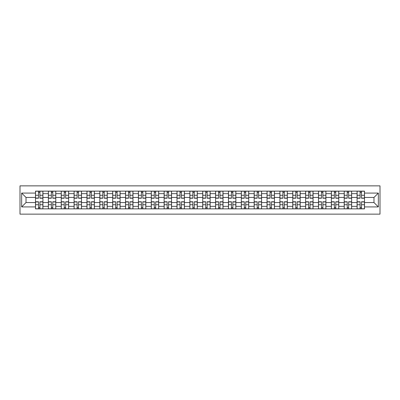 <?xml version="1.0" encoding="UTF-8"?>
<svg xmlns="http://www.w3.org/2000/svg" width="400" height="400" viewBox="0 0 400 400"><rect width="100%" height="100%" fill="white"/><g stroke="black" fill="none" stroke-linecap="round" stroke-linejoin="round"><path stroke-width="0.6" d="M20 214.14L380 214.14L380 185.86L20 185.86L20 214.14M48.365 208.865L48.365 193.65L42.925 193.65L42.925 208.865M42.925 193.65L42.925 191.135M48.365 193.65L48.365 191.135M55.785 191.135L55.785 208.865M61.23 208.865L61.23 191.135M68.65 191.135L68.65 208.865M74.09 208.865L74.09 191.135M81.51 191.135L81.51 208.865M86.955 208.865L86.955 191.135M94.375 191.135L94.375 208.865M99.815 208.865L99.815 191.135M107.24 191.135L107.24 208.865M112.68 208.865L112.68 191.135M120.1 191.135L120.1 208.865M125.545 208.865L125.545 191.135M132.965 191.135L132.965 208.865M138.405 208.865L138.405 191.135M145.825 191.135L145.825 208.865M151.27 208.865L151.27 191.135M158.69 191.135L158.69 208.865M164.13 208.865L164.13 191.135M171.555 191.135L171.555 208.865M176.995 208.865L176.995 191.135M184.415 191.135L184.415 208.865M189.86 208.865L189.86 191.135M197.28 191.135L197.28 208.865M202.72 208.865L202.72 191.135M210.14 191.135L210.14 208.865M215.585 208.865L215.585 191.135M223.005 191.135L223.005 208.865M228.445 208.865L228.445 191.135M235.87 191.135L235.87 208.865M241.31 208.865L241.31 191.135M248.73 191.135L248.73 208.865M254.175 208.865L254.175 191.135M261.595 191.135L261.595 208.865M267.035 208.865L267.035 191.135M274.455 191.135L274.455 208.865M279.9 208.865L279.9 191.135M287.32 191.135L287.32 208.865M292.76 208.865L292.76 191.135M300.185 191.135L300.185 208.865M305.625 208.865L305.625 191.135M313.045 191.135L313.045 208.865M318.49 208.865L318.49 191.135M325.91 191.135L325.91 208.865M331.35 208.865L331.35 191.135M338.77 191.135L338.77 208.865M344.215 208.865L344.215 191.135M351.635 191.135L351.635 208.865M357.075 208.865L357.075 191.135M357.075 202.555L351.635 202.555M344.215 202.555L338.77 202.555M331.35 202.555L325.91 202.555M318.49 202.555L313.045 202.555M305.625 202.555L300.185 202.555M292.76 202.555L287.32 202.555M279.9 202.555L274.455 202.555M267.035 202.555L261.595 202.555M254.175 202.555L248.73 202.555M241.31 202.555L235.87 202.555M228.445 202.555L223.005 202.555M215.585 202.555L210.14 202.555M202.72 202.555L197.28 202.555M189.86 202.555L184.415 202.555M176.995 202.555L171.555 202.555M164.13 202.555L158.69 202.555M151.27 202.555L145.825 202.555M138.405 202.555L132.965 202.555M125.545 202.555L120.1 202.555M112.68 202.555L107.24 202.555M99.815 202.555L94.375 202.555M86.955 202.555L81.51 202.555M74.09 202.555L68.65 202.555M61.23 202.555L55.785 202.555M48.365 202.555L42.925 202.555M357.075 197.445L351.635 197.445M344.215 197.445L338.77 197.445M331.35 197.445L325.91 197.445M318.49 197.445L313.045 197.445M305.625 197.445L300.185 197.445M292.76 197.445L287.32 197.445M279.9 197.445L274.455 197.445M267.035 197.445L261.595 197.445M254.175 197.445L248.73 197.445M241.31 197.445L235.87 197.445M228.445 197.445L223.005 197.445M215.585 197.445L210.14 197.445M202.72 197.445L197.28 197.445M189.86 197.445L184.415 197.445M176.995 197.445L171.555 197.445M164.13 197.445L158.69 197.445M151.27 197.445L145.825 197.445M138.405 197.445L132.965 197.445M125.545 197.445L120.1 197.445M112.68 197.445L107.24 197.445M99.815 197.445L94.375 197.445M86.955 197.445L81.51 197.445M74.09 197.445L68.65 197.445M61.23 197.445L55.785 197.445M48.365 197.445L42.925 197.445M26.02 202.555L35.5 202.555L35.5 197.445L26.02 197.445L26.02 202.555L21.65 206.925L21.65 193.075L35.5 193.075L35.5 197.445M364.5 197.445L364.5 202.555L373.98 202.555L373.98 197.445L364.5 197.445L364.5 191.135L35.5 191.135L35.5 193.075M364.5 193.075L378.35 193.075L378.35 206.925L364.5 206.925L364.5 202.555M35.5 202.555L35.5 208.865L364.5 208.865L364.5 206.925M35.5 206.925L21.65 206.925M39.915 207.625L38.51 207.625M38.51 192.375L39.915 192.375M52.775 207.625L51.375 207.625M51.375 192.375L52.775 192.375M65.64 207.625L64.235 207.625M64.235 192.375L65.64 192.375M78.5 207.625L77.1 207.625M77.1 192.375L78.5 192.375M91.365 207.625L89.965 207.625M89.965 192.375L91.365 192.375M104.23 207.625L102.825 207.625M102.825 192.375L104.23 192.375M117.09 207.625L115.69 207.625M115.69 192.375L117.09 192.375M129.955 207.625L128.55 207.625M128.55 192.375L129.955 192.375M142.815 207.625L141.415 207.625M141.415 192.375L142.815 192.375M155.68 207.625L154.28 207.625M154.28 192.375L155.68 192.375M168.545 207.625L167.14 207.625M167.14 192.375L168.545 192.375M181.405 207.625L180.005 207.625M180.005 192.375L181.405 192.375M194.27 207.625L192.87 207.625M192.87 192.375L194.27 192.375M207.13 207.625L205.73 207.625M205.73 192.375L207.13 192.375M219.995 207.625L218.595 207.625M218.595 192.375L219.995 192.375M232.86 207.625L231.455 207.625M231.455 192.375L232.86 192.375M245.72 207.625L244.32 207.625M244.32 192.375L245.72 192.375M258.585 207.625L257.185 207.625M257.185 192.375L258.585 192.375M271.45 207.625L270.045 207.625M270.045 192.375L271.45 192.375M284.31 207.625L282.91 207.625M282.91 192.375L284.31 192.375M297.175 207.625L295.77 207.625M295.77 192.375L297.175 192.375M310.035 207.625L308.635 207.625M308.635 192.375L310.035 192.375M322.9 207.625L321.5 207.625M321.5 192.375L322.9 192.375M335.765 207.625L334.36 207.625M334.36 192.375L335.765 192.375M348.625 207.625L347.225 207.625M347.225 192.375L348.625 192.375M361.49 207.625L360.085 207.625M360.085 192.375L361.49 192.375M21.65 193.075L26.02 197.445M373.98 202.555L378.35 206.925M373.98 197.445L378.35 193.075M39.915 198.225L39.915 191.22L42.88 191.22L42.88 198.225L39.915 198.225M38.51 192.29L39.915 192.29M41.11 191.22L35.545 191.22L35.545 198.225L38.51 198.225L38.51 191.22L37.315 191.22M38.51 201.775L38.51 208.78L35.545 208.78L35.545 201.775L38.51 201.775M39.915 207.71L38.51 207.71M37.315 208.78L42.88 208.78L42.88 201.775L39.915 201.775L39.915 208.78L41.11 208.78M52.775 198.225L52.775 191.22L55.745 191.22L55.745 198.225L52.775 198.225M51.375 192.29L52.775 192.29M53.97 191.22L48.405 191.22L48.405 198.225L51.375 198.225L51.375 191.22L50.18 191.22M65.64 198.225L65.64 191.22L68.605 191.22L68.605 198.225L65.64 198.225M64.235 192.29L65.64 192.29M66.835 191.22L61.27 191.22L61.27 198.225L64.235 198.225L64.235 191.22L63.04 191.22M51.375 201.775L51.375 208.78L48.405 208.78L48.405 201.775L51.375 201.775M52.775 207.71L51.375 207.71M50.18 208.78L55.745 208.78L55.745 201.775L52.775 201.775L52.775 208.78L53.97 208.78M64.235 201.775L64.235 208.78L61.27 208.78L61.27 201.775L64.235 201.775M65.64 207.71L64.235 207.71M63.04 208.78L68.605 208.78L68.605 201.775L65.64 201.775L65.64 208.78L66.835 208.78M78.5 198.225L78.5 191.22L81.47 191.22L81.47 198.225L78.5 198.225M77.1 192.29L78.5 192.29M79.7 191.22L74.13 191.22L74.13 198.225L77.1 198.225L77.1 191.22L75.905 191.22M91.365 198.225L91.365 191.22L94.335 191.22L94.335 198.225L91.365 198.225M89.965 192.29L91.365 192.29M92.56 191.22L86.995 191.22L86.995 198.225L89.965 198.225L89.965 191.22L88.77 191.22M104.23 198.225L104.23 191.22L107.195 191.22L107.195 198.225L104.23 198.225M102.825 192.29L104.23 192.29M105.425 191.22L99.86 191.22L99.86 198.225L102.825 198.225L102.825 191.22L101.63 191.22M77.1 201.775L77.1 208.78L74.13 208.78L74.13 201.775L77.1 201.775M78.5 207.71L77.1 207.71M75.905 208.78L81.47 208.78L81.47 201.775L78.5 201.775L78.5 208.78L79.7 208.78M89.965 201.775L89.965 208.78L86.995 208.78L86.995 201.775L89.965 201.775M91.365 207.71L89.965 207.71M88.77 208.78L94.335 208.78L94.335 201.775L91.365 201.775L91.365 208.78L92.56 208.78M102.825 201.775L102.825 208.78L99.86 208.78L99.86 201.775L102.825 201.775M104.23 207.71L102.825 207.71M101.63 208.78L107.195 208.78L107.195 201.775L104.23 201.775L104.23 208.78L105.425 208.78M115.69 201.775L115.69 208.78L112.72 208.78L112.72 201.775L115.69 201.775M117.09 207.71L115.69 207.71M114.495 208.78L120.06 208.78L120.06 201.775L117.09 201.775L117.09 208.78L118.285 208.78M128.55 201.775L128.55 208.78L125.585 208.78L125.585 201.775L128.55 201.775M129.955 207.71L128.55 207.71M127.355 208.78L132.925 208.78L132.925 201.775L129.955 201.775L129.955 208.78L131.15 208.78M141.415 201.775L141.415 208.78L138.445 208.78L138.445 201.775L141.415 201.775M142.815 207.71L141.415 207.71M140.22 208.78L145.785 208.78L145.785 201.775L142.815 201.775L142.815 208.78L144.015 208.78M154.28 201.775L154.28 208.78L151.31 208.78L151.31 201.775L154.28 201.775M155.68 207.71L154.28 207.71M153.085 208.78L158.65 208.78L158.65 201.775L155.68 201.775L155.68 208.78L156.875 208.78M167.14 201.775L167.14 208.78L164.175 208.78L164.175 201.775L167.14 201.775M168.545 207.71L167.14 207.71M165.945 208.78L171.51 208.78L171.51 201.775L168.545 201.775L168.545 208.78L169.74 208.78M180.005 201.775L180.005 208.78L177.035 208.78L177.035 201.775L180.005 201.775M181.405 207.71L180.005 207.71M178.81 208.78L184.375 208.78L184.375 201.775L181.405 201.775L181.405 208.78L182.6 208.78M192.87 201.775L192.87 208.78L189.9 208.78L189.9 201.775L192.87 201.775M194.27 207.71L192.87 207.71M191.67 208.78L197.24 208.78L197.24 201.775L194.27 201.775L194.27 208.78L195.465 208.78M205.73 201.775L205.73 208.78L202.76 208.78L202.76 201.775L205.73 201.775M207.13 207.71L205.73 207.71M204.535 208.78L210.1 208.78L210.1 201.775L207.13 201.775L207.13 208.78L208.33 208.78M218.595 201.775L218.595 208.78L215.625 208.78L215.625 201.775L218.595 201.775M219.995 207.71L218.595 207.71M217.4 208.78L222.965 208.78L222.965 201.775L219.995 201.775L219.995 208.78L221.19 208.78M231.455 201.775L231.455 208.78L228.49 208.78L228.49 201.775L231.455 201.775M232.86 207.71L231.455 207.71M230.26 208.78L235.825 208.78L235.825 201.775L232.86 201.775L232.86 208.78L234.055 208.78M244.32 201.775L244.32 208.78L241.35 208.78L241.35 201.775L244.32 201.775M245.72 207.71L244.32 207.71M243.125 208.78L248.69 208.78L248.69 201.775L245.72 201.775L245.72 208.78L246.915 208.78M257.185 201.775L257.185 208.78L254.215 208.78L254.215 201.775L257.185 201.775M258.585 207.71L257.185 207.71M255.985 208.78L261.555 208.78L261.555 201.775L258.585 201.775L258.585 208.78L259.78 208.78M270.045 201.775L270.045 208.78L267.075 208.78L267.075 201.775L270.045 201.775M271.45 207.71L270.045 207.71M268.85 208.78L274.415 208.78L274.415 201.775L271.45 201.775L271.45 208.78L272.645 208.78M282.91 201.775L282.91 208.78L279.94 208.78L279.94 201.775L282.91 201.775M284.31 207.71L282.91 207.71M281.715 208.78L287.28 208.78L287.28 201.775L284.31 201.775L284.31 208.78L285.505 208.78M295.77 201.775L295.77 208.78L292.805 208.78L292.805 201.775L295.77 201.775M297.175 207.71L295.77 207.71M294.575 208.78L300.14 208.78L300.14 201.775L297.175 201.775L297.175 208.78L298.37 208.78M308.635 201.775L308.635 208.78L305.665 208.78L305.665 201.775L308.635 201.775M310.035 207.71L308.635 207.71M307.44 208.78L313.005 208.78L313.005 201.775L310.035 201.775L310.035 208.78L311.23 208.78M117.09 198.225L117.09 191.22L120.06 191.22L120.06 198.225L117.09 198.225M115.69 192.29L117.09 192.29M118.285 191.22L112.72 191.22L112.72 198.225L115.69 198.225L115.69 191.22L114.495 191.22M129.955 198.225L129.955 191.22L132.925 191.22L132.925 198.225L129.955 198.225M128.55 192.29L129.955 192.29M131.15 191.22L125.585 191.22L125.585 198.225L128.55 198.225L128.55 191.22L127.355 191.22M142.815 198.225L142.815 191.22L145.785 191.22L145.785 198.225L142.815 198.225M141.415 192.29L142.815 192.29M144.015 191.22L138.445 191.22L138.445 198.225L141.415 198.225L141.415 191.22L140.22 191.22M155.68 198.225L155.68 191.22L158.65 191.22L158.65 198.225L155.68 198.225M154.28 192.29L155.68 192.29M156.875 191.22L151.31 191.22L151.31 198.225L154.28 198.225L154.28 191.22L153.085 191.22M168.545 198.225L168.545 191.22L171.51 191.22L171.51 198.225L168.545 198.225M167.14 192.29L168.545 192.29M169.74 191.22L164.175 191.22L164.175 198.225L167.14 198.225L167.14 191.22L165.945 191.22M181.405 198.225L181.405 191.22L184.375 191.22L184.375 198.225L181.405 198.225M180.005 192.29L181.405 192.29M182.6 191.22L177.035 191.22L177.035 198.225L180.005 198.225L180.005 191.22L178.81 191.22M194.27 198.225L194.27 191.22L197.24 191.22L197.24 198.225L194.27 198.225M192.87 192.29L194.27 192.29M195.465 191.22L189.9 191.22L189.9 198.225L192.87 198.225L192.87 191.22L191.67 191.22M207.13 198.225L207.13 191.22L210.1 191.22L210.1 198.225L207.13 198.225M205.73 192.29L207.13 192.29M208.33 191.22L202.76 191.22L202.76 198.225L205.73 198.225L205.73 191.22L204.535 191.22M219.995 198.225L219.995 191.22L222.965 191.22L222.965 198.225L219.995 198.225M218.595 192.29L219.995 192.29M221.19 191.22L215.625 191.22L215.625 198.225L218.595 198.225L218.595 191.22L217.4 191.22M232.86 198.225L232.86 191.22L235.825 191.22L235.825 198.225L232.86 198.225M231.455 192.29L232.86 192.29M234.055 191.22L228.49 191.22L228.49 198.225L231.455 198.225L231.455 191.22L230.26 191.22M245.72 198.225L245.72 191.22L248.69 191.22L248.69 198.225L245.72 198.225M244.32 192.29L245.72 192.29M246.915 191.22L241.35 191.22L241.35 198.225L244.32 198.225L244.32 191.22L243.125 191.22M258.585 198.225L258.585 191.22L261.555 191.22L261.555 198.225L258.585 198.225M257.185 192.29L258.585 192.29M259.78 191.22L254.215 191.22L254.215 198.225L257.185 198.225L257.185 191.22L255.985 191.22M271.45 198.225L271.45 191.22L274.415 191.22L274.415 198.225L271.45 198.225M270.045 192.29L271.45 192.29M272.645 191.22L267.075 191.22L267.075 198.225L270.045 198.225L270.045 191.22L268.85 191.22M284.31 198.225L284.31 191.22L287.28 191.22L287.28 198.225L284.31 198.225M282.91 192.29L284.31 192.29M285.505 191.22L279.94 191.22L279.94 198.225L282.91 198.225L282.91 191.22L281.715 191.22M297.175 198.225L297.175 191.22L300.14 191.22L300.14 198.225L297.175 198.225M295.77 192.29L297.175 192.29M298.37 191.22L292.805 191.22L292.805 198.225L295.77 198.225L295.77 191.22L294.575 191.22M310.035 198.225L310.035 191.22L313.005 191.22L313.005 198.225L310.035 198.225M308.635 192.29L310.035 192.29M311.23 191.22L305.665 191.22L305.665 198.225L308.635 198.225L308.635 191.22L307.44 191.22M322.9 198.225L322.9 191.22L325.87 191.22L325.87 198.225L322.9 198.225M321.5 192.29L322.9 192.29M324.095 191.22L318.53 191.22L318.53 198.225L321.5 198.225L321.5 191.22L320.3 191.22M335.765 198.225L335.765 191.22L338.73 191.22L338.73 198.225L335.765 198.225M334.36 192.29L335.765 192.29M336.96 191.22L331.395 191.22L331.395 198.225L334.36 198.225L334.36 191.22L333.165 191.22M348.625 198.225L348.625 191.22L351.595 191.22L351.595 198.225L348.625 198.225M347.225 192.29L348.625 192.29M349.82 191.22L344.255 191.22L344.255 198.225L347.225 198.225L347.225 191.22L346.03 191.22M361.49 198.225L361.49 191.22L364.455 191.22L364.455 198.225L361.49 198.225M360.085 192.29L361.49 192.29M362.685 191.22L357.12 191.22L357.12 198.225L360.085 198.225L360.085 191.22L358.89 191.22M321.5 201.775L321.5 208.78L318.53 208.78L318.53 201.775L321.5 201.775M322.9 207.71L321.5 207.71M320.3 208.78L325.87 208.78L325.87 201.775L322.9 201.775L322.9 208.78L324.095 208.78M334.36 201.775L334.36 208.78L331.395 208.78L331.395 201.775L334.36 201.775M335.765 207.71L334.36 207.71M333.165 208.78L338.73 208.78L338.73 201.775L335.765 201.775L335.765 208.78L336.96 208.78M347.225 201.775L347.225 208.78L344.255 208.78L344.255 201.775L347.225 201.775M348.625 207.71L347.225 207.71M346.03 208.78L351.595 208.78L351.595 201.775L348.625 201.775L348.625 208.78L349.82 208.78M360.085 201.775L360.085 208.78L357.12 208.78L357.12 201.775L360.085 201.775M361.49 207.71L360.085 207.71M358.89 208.78L364.455 208.78L364.455 201.775L361.49 201.775L361.49 208.78L362.685 208.78M344.215 193.65L338.77 193.65M331.35 193.65L325.91 193.65M318.49 193.65L313.045 193.65M305.625 193.65L300.185 193.65M292.76 193.65L287.32 193.65M279.9 193.65L274.455 193.65M267.035 193.65L261.595 193.65M254.175 193.65L248.73 193.65M241.31 193.65L235.87 193.65M228.445 193.65L223.005 193.65M215.585 193.65L210.14 193.65M202.72 193.65L197.28 193.65M189.86 193.65L184.415 193.65M176.995 193.65L171.555 193.65M164.13 193.65L158.69 193.65M151.27 193.65L145.825 193.65M138.405 193.65L132.965 193.65M125.545 193.65L120.1 193.65M112.68 193.65L107.24 193.65M99.815 193.65L94.375 193.65M86.955 193.65L81.51 193.65M74.09 193.65L68.65 193.65M61.23 193.65L55.785 193.65M357.075 193.65L351.635 193.65M344.215 206.35L338.77 206.35M331.35 206.35L325.91 206.35M318.49 206.35L313.045 206.35M305.625 206.35L300.185 206.35M292.76 206.35L287.32 206.35M279.9 206.35L274.455 206.35M267.035 206.35L261.595 206.35M254.175 206.35L248.73 206.35M241.31 206.35L235.87 206.35M228.445 206.35L223.005 206.35M215.585 206.35L210.14 206.35M202.72 206.35L197.28 206.35M189.86 206.35L184.415 206.35M176.995 206.35L171.555 206.35M164.13 206.35L158.69 206.35M151.27 206.35L145.825 206.35M138.405 206.35L132.965 206.35M125.545 206.35L120.1 206.35M112.68 206.35L107.24 206.35M99.815 206.35L94.375 206.35M86.955 206.35L81.51 206.35M74.09 206.35L68.65 206.35M61.23 206.35L55.785 206.35M48.365 206.35L42.925 206.35M357.075 206.35L351.635 206.35M39.915 198.055L42.88 198.055M39.915 195.27L42.88 195.27M35.545 198.055L38.51 198.055M35.545 195.27L38.51 195.27M38.51 201.945L35.545 201.945M38.51 204.73L35.545 204.73M42.88 201.945L39.915 201.945M42.88 204.73L39.915 204.73M52.775 198.055L55.745 198.055M52.775 195.27L55.745 195.27M48.405 198.055L51.375 198.055M48.405 195.27L51.375 195.27M65.64 198.055L68.605 198.055M65.64 195.27L68.605 195.27M61.27 198.055L64.235 198.055M61.27 195.27L64.235 195.27M51.375 201.945L48.405 201.945M51.375 204.73L48.405 204.73M55.745 201.945L52.775 201.945M55.745 204.73L52.775 204.73M64.235 201.945L61.27 201.945M64.235 204.73L61.27 204.73M68.605 201.945L65.64 201.945M68.605 204.73L65.64 204.73M78.5 198.055L81.47 198.055M78.5 195.27L81.47 195.27M74.13 198.055L77.1 198.055M74.13 195.27L77.1 195.27M91.365 198.055L94.335 198.055M91.365 195.27L94.335 195.27M86.995 198.055L89.965 198.055M86.995 195.27L89.965 195.27M104.23 198.055L107.195 198.055M104.23 195.27L107.195 195.27M99.86 198.055L102.825 198.055M99.86 195.27L102.825 195.27M77.1 201.945L74.13 201.945M77.1 204.73L74.13 204.73M81.47 201.945L78.5 201.945M81.47 204.73L78.5 204.73M89.965 201.945L86.995 201.945M89.965 204.73L86.995 204.73M94.335 201.945L91.365 201.945M94.335 204.73L91.365 204.73M102.825 201.945L99.86 201.945M102.825 204.73L99.86 204.73M107.195 201.945L104.23 201.945M107.195 204.73L104.23 204.73M115.69 201.945L112.72 201.945M115.69 204.73L112.72 204.73M120.06 201.945L117.09 201.945M120.06 204.73L117.09 204.73M128.55 201.945L125.585 201.945M128.55 204.73L125.585 204.73M132.925 201.945L129.955 201.945M132.925 204.73L129.955 204.73M141.415 201.945L138.445 201.945M141.415 204.73L138.445 204.73M145.785 201.945L142.815 201.945M145.785 204.73L142.815 204.73M154.28 201.945L151.31 201.945M154.28 204.73L151.31 204.73M158.65 201.945L155.68 201.945M158.65 204.73L155.68 204.73M167.14 201.945L164.175 201.945M167.14 204.73L164.175 204.73M171.51 201.945L168.545 201.945M171.51 204.73L168.545 204.73M180.005 201.945L177.035 201.945M180.005 204.73L177.035 204.73M184.375 201.945L181.405 201.945M184.375 204.73L181.405 204.73M192.87 201.945L189.9 201.945M192.87 204.73L189.9 204.73M197.24 201.945L194.27 201.945M197.24 204.73L194.27 204.73M205.73 201.945L202.76 201.945M205.73 204.73L202.76 204.73M210.1 201.945L207.13 201.945M210.1 204.73L207.13 204.73M218.595 201.945L215.625 201.945M218.595 204.73L215.625 204.73M222.965 201.945L219.995 201.945M222.965 204.73L219.995 204.73M231.455 201.945L228.49 201.945M231.455 204.73L228.49 204.73M235.825 201.945L232.86 201.945M235.825 204.73L232.86 204.73M244.32 201.945L241.35 201.945M244.32 204.73L241.35 204.73M248.69 201.945L245.72 201.945M248.69 204.73L245.72 204.73M257.185 201.945L254.215 201.945M257.185 204.73L254.215 204.73M261.555 201.945L258.585 201.945M261.555 204.73L258.585 204.73M270.045 201.945L267.075 201.945M270.045 204.73L267.075 204.73M274.415 201.945L271.45 201.945M274.415 204.73L271.45 204.73M282.91 201.945L279.94 201.945M282.91 204.73L279.94 204.73M287.28 201.945L284.31 201.945M287.28 204.73L284.31 204.73M295.77 201.945L292.805 201.945M295.77 204.73L292.805 204.73M300.14 201.945L297.175 201.945M300.14 204.73L297.175 204.73M308.635 201.945L305.665 201.945M308.635 204.73L305.665 204.73M313.005 201.945L310.035 201.945M313.005 204.73L310.035 204.73M117.09 198.055L120.06 198.055M117.09 195.27L120.06 195.27M112.72 198.055L115.69 198.055M112.72 195.27L115.69 195.27M129.955 198.055L132.925 198.055M129.955 195.27L132.925 195.27M125.585 198.055L128.55 198.055M125.585 195.27L128.55 195.27M142.815 198.055L145.785 198.055M142.815 195.27L145.785 195.27M138.445 198.055L141.415 198.055M138.445 195.27L141.415 195.27M155.68 198.055L158.65 198.055M155.68 195.27L158.65 195.27M151.31 198.055L154.28 198.055M151.31 195.27L154.28 195.27M168.545 198.055L171.51 198.055M168.545 195.27L171.51 195.27M164.175 198.055L167.14 198.055M164.175 195.27L167.14 195.27M181.405 198.055L184.375 198.055M181.405 195.27L184.375 195.27M177.035 198.055L180.005 198.055M177.035 195.27L180.005 195.27M194.27 198.055L197.24 198.055M194.27 195.27L197.24 195.27M189.9 198.055L192.87 198.055M189.9 195.27L192.87 195.27M207.13 198.055L210.1 198.055M207.13 195.27L210.1 195.27M202.76 198.055L205.73 198.055M202.76 195.27L205.73 195.27M219.995 198.055L222.965 198.055M219.995 195.27L222.965 195.27M215.625 198.055L218.595 198.055M215.625 195.27L218.595 195.27M232.86 198.055L235.825 198.055M232.86 195.27L235.825 195.27M228.49 198.055L231.455 198.055M228.49 195.27L231.455 195.27M245.72 198.055L248.69 198.055M245.72 195.27L248.69 195.27M241.35 198.055L244.32 198.055M241.35 195.27L244.32 195.27M258.585 198.055L261.555 198.055M258.585 195.27L261.555 195.27M254.215 198.055L257.185 198.055M254.215 195.27L257.185 195.27M271.45 198.055L274.415 198.055M271.45 195.27L274.415 195.27M267.075 198.055L270.045 198.055M267.075 195.27L270.045 195.27M284.31 198.055L287.28 198.055M284.31 195.27L287.28 195.27M279.94 198.055L282.91 198.055M279.94 195.27L282.91 195.27M297.175 198.055L300.14 198.055M297.175 195.27L300.14 195.27M292.805 198.055L295.77 198.055M292.805 195.27L295.77 195.27M310.035 198.055L313.005 198.055M310.035 195.27L313.005 195.27M305.665 198.055L308.635 198.055M305.665 195.27L308.635 195.27M322.9 198.055L325.87 198.055M322.9 195.27L325.87 195.27M318.53 198.055L321.5 198.055M318.53 195.27L321.5 195.27M335.765 198.055L338.73 198.055M335.765 195.27L338.73 195.27M331.395 198.055L334.36 198.055M331.395 195.27L334.36 195.27M348.625 198.055L351.595 198.055M348.625 195.27L351.595 195.27M344.255 198.055L347.225 198.055M344.255 195.27L347.225 195.27M361.49 198.055L364.455 198.055M361.49 195.27L364.455 195.27M357.12 198.055L360.085 198.055M357.12 195.27L360.085 195.27M321.5 201.945L318.53 201.945M321.5 204.73L318.53 204.73M325.87 201.945L322.9 201.945M325.87 204.73L322.9 204.73M334.36 201.945L331.395 201.945M334.36 204.73L331.395 204.73M338.73 201.945L335.765 201.945M338.73 204.73L335.765 204.73M347.225 201.945L344.255 201.945M347.225 204.73L344.255 204.73M351.595 201.945L348.625 201.945M351.595 204.73L348.625 204.73M360.085 201.945L357.12 201.945M360.085 204.73L357.12 204.73M364.455 201.945L361.49 201.945M364.455 204.73L361.49 204.73"/></g></svg>
